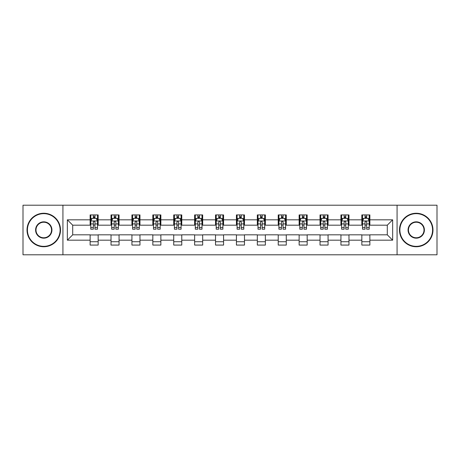 <?xml version="1.0" encoding="UTF-8"?>
<svg xmlns="http://www.w3.org/2000/svg" width="460" height="460" viewBox="0 0 460 460"><rect width="100%" height="100%" fill="white"/><g stroke="black" fill="none" stroke-linecap="round" stroke-linejoin="round"><path stroke-width="0.69" d="M397.072 254.788L437 254.788L437 205.212L397.072 205.212L397.072 254.788L62.928 254.788L62.928 205.212L23 205.212L23 254.788L62.928 254.788M397.072 205.212L62.928 205.212M369.874 219.817L369.874 214.929L361.836 214.929L361.836 219.817L348.973 219.817L348.973 214.929L340.935 214.929L340.935 219.817L328.072 219.817L328.072 214.929L320.034 214.929L320.034 219.817L307.171 219.817L307.171 214.929L299.132 214.929L299.132 219.817L286.269 219.817L286.269 214.929L278.231 214.929L278.231 219.817L265.368 219.817L265.368 214.929L257.33 214.929L257.33 219.817L244.473 219.817L244.473 214.929L236.428 214.929L236.428 219.817L223.571 219.817L223.571 214.929L215.527 214.929L215.527 219.817L202.67 219.817L202.67 214.929L194.632 214.929L194.632 219.817L181.769 219.817L181.769 214.929L173.73 214.929L173.73 219.817L160.868 219.817L160.868 214.929L152.829 214.929L152.829 219.817L139.966 219.817L139.966 214.929L131.928 214.929L131.928 219.817L119.065 219.817L119.065 214.929L111.027 214.929L111.027 219.817L98.164 219.817L98.164 214.929L90.126 214.929L90.126 219.817L67.35 219.817L67.35 240.183L72.709 234.824L90.126 234.824L90.126 245.071L98.164 245.071L98.164 234.824L111.027 234.824L111.027 245.071L119.065 245.071L119.065 234.824L131.928 234.824L131.928 245.071L139.966 245.071L139.966 234.824L152.829 234.824L152.829 245.071L160.868 245.071L160.868 234.824L173.73 234.824L173.73 245.071L181.769 245.071L181.769 234.824L194.632 234.824L194.632 245.071L202.67 245.071L202.67 234.824L215.527 234.824L215.527 245.071L223.571 245.071L223.571 234.824L236.428 234.824L236.428 245.071L244.473 245.071L244.473 234.824L257.33 234.824L257.33 245.071L265.368 245.071L265.368 234.824L278.231 234.824L278.231 245.071L286.269 245.071L286.269 234.824L299.132 234.824L299.132 245.071L307.171 245.071L307.171 234.824L320.034 234.824L320.034 245.071L328.072 245.071L328.072 234.824L340.935 234.824L340.935 245.071L348.973 245.071L348.973 234.824L361.836 234.824L361.836 245.071L369.874 245.071L369.874 234.824L387.291 234.824L387.291 225.176L369.874 225.176L369.874 219.817L392.65 219.817L392.65 240.183L369.874 240.183M361.836 240.183L348.973 240.183M340.935 240.183L328.072 240.183M320.034 240.183L307.171 240.183M299.132 240.183L286.269 240.183M278.231 240.183L265.368 240.183M257.33 240.183L244.473 240.183M236.428 240.183L223.571 240.183M215.527 240.183L202.67 240.183M194.632 240.183L181.769 240.183M173.73 240.183L160.868 240.183M152.829 240.183L139.966 240.183M131.928 240.183L119.065 240.183M111.027 240.183L98.164 240.183M90.126 240.183L67.35 240.183M361.836 219.817L361.836 225.176L348.973 225.176L348.973 219.817M340.935 219.817L340.935 225.176L328.072 225.176L328.072 219.817M320.034 219.817L320.034 225.176L307.171 225.176L307.171 219.817M299.132 219.817L299.132 225.176L286.269 225.176L286.269 219.817M278.231 219.817L278.231 225.176L265.368 225.176L265.368 219.817M257.33 219.817L257.33 225.176L244.473 225.176L244.473 219.817M236.428 219.817L236.428 225.176L223.571 225.176L223.571 219.817M215.527 219.817L215.527 225.176L202.67 225.176L202.67 219.817M194.632 219.817L194.632 225.176L181.769 225.176L181.769 219.817M173.73 219.817L173.73 225.176L160.868 225.176L160.868 219.817M152.829 219.817L152.829 225.176L139.966 225.176L139.966 219.817M131.928 219.817L131.928 225.176L119.065 225.176L119.065 219.817M111.027 219.817L111.027 225.176L98.164 225.176L98.164 219.817M90.126 219.817L90.126 225.176L72.709 225.176L67.35 219.817M72.709 225.176L72.709 234.824M392.65 240.183L387.291 234.824M387.291 225.176L392.65 219.817M90.126 218.276L90.792 218.276M93.34 218.276L94.95 218.276M97.491 218.276L98.164 218.276M90.126 225.043L90.792 225.043M93.34 225.043L94.95 225.043M97.491 225.043L98.164 225.043M90.126 234.956L98.164 234.956M90.126 241.724L98.164 241.724M111.027 234.956L119.065 234.956M111.027 241.724L119.065 241.724M111.027 218.276L111.694 218.276M114.241 218.276L115.851 218.276M118.392 218.276L119.065 218.276M111.027 225.043L111.694 225.043M114.241 225.043L115.851 225.043M118.392 225.043L119.065 225.043M131.928 234.956L139.966 234.956M131.928 241.724L139.966 241.724M131.928 218.276L132.595 218.276M135.142 218.276L136.752 218.276M139.294 218.276L139.966 218.276M131.928 225.043L132.595 225.043M135.142 225.043L136.752 225.043M139.294 225.043L139.966 225.043M152.829 234.956L160.868 234.956M152.829 241.724L160.868 241.724M152.829 218.276L153.496 218.276M156.043 218.276L157.648 218.276M160.195 218.276L160.868 218.276M152.829 225.043L153.496 225.043M156.043 225.043L157.648 225.043M160.195 225.043L160.868 225.043M173.73 234.956L181.769 234.956M173.73 241.724L181.769 241.724M173.73 218.276L174.397 218.276M176.945 218.276L178.549 218.276M181.096 218.276L181.769 218.276M173.73 225.043L174.397 225.043M176.945 225.043L178.549 225.043M181.096 225.043L181.769 225.043M194.632 234.956L202.67 234.956M194.632 241.724L202.67 241.724M194.632 218.276L195.299 218.276M197.846 218.276L199.45 218.276M201.998 218.276L202.67 218.276M194.632 225.043L195.299 225.043M197.846 225.043L199.45 225.043M201.998 225.043L202.67 225.043M215.527 234.956L223.571 234.956M215.527 241.724L223.571 241.724M215.527 218.276L216.2 218.276M218.747 218.276L220.351 218.276M222.899 218.276L223.571 218.276M215.527 225.043L216.2 225.043M218.747 225.043L220.351 225.043M222.899 225.043L223.571 225.043M236.428 234.956L244.473 234.956M236.428 241.724L244.473 241.724M236.428 218.276L237.101 218.276M239.648 218.276L241.253 218.276M243.8 218.276L244.473 218.276M236.428 225.043L237.101 225.043M239.648 225.043L241.253 225.043M243.8 225.043L244.473 225.043M257.33 234.956L265.368 234.956M257.33 241.724L265.368 241.724M257.33 218.276L258.002 218.276M260.55 218.276L262.154 218.276M264.701 218.276L265.368 218.276M257.33 225.043L258.002 225.043M260.55 225.043L262.154 225.043M264.701 225.043L265.368 225.043M278.231 234.956L286.269 234.956M278.231 241.724L286.269 241.724M278.231 218.276L278.904 218.276M281.451 218.276L283.055 218.276M285.602 218.276L286.269 218.276M278.231 225.043L278.904 225.043M281.451 225.043L283.055 225.043M285.602 225.043L286.269 225.043M299.132 234.956L307.171 234.956M299.132 241.724L307.171 241.724M299.132 218.276L299.805 218.276M302.352 218.276L303.957 218.276M306.504 218.276L307.171 218.276M299.132 225.043L299.805 225.043M302.352 225.043L303.957 225.043M306.504 225.043L307.171 225.043M320.034 234.956L328.072 234.956M320.034 241.724L328.072 241.724M320.034 218.276L320.706 218.276M323.248 218.276L324.858 218.276M327.405 218.276L328.072 218.276M320.034 225.043L320.706 225.043M323.248 225.043L324.858 225.043M327.405 225.043L328.072 225.043M340.935 234.956L348.973 234.956M340.935 241.724L348.973 241.724M340.935 218.276L341.607 218.276M344.149 218.276L345.759 218.276M348.306 218.276L348.973 218.276M340.935 225.043L341.607 225.043M344.149 225.043L345.759 225.043M348.306 225.043L348.973 225.043M361.836 234.956L369.874 234.956M361.836 241.724L369.874 241.724M361.836 218.276L362.509 218.276M365.05 218.276L366.66 218.276M369.207 218.276L369.874 218.276M361.836 225.043L362.509 225.043M365.05 225.043L366.66 225.043M369.207 225.043L369.874 225.043M94.95 216.671L93.34 216.671M97.491 227.516L94.95 227.516L94.95 229.195L97.491 229.195L97.491 221.024L96.151 218.345L92.132 218.345L90.792 221.024L90.792 229.195L93.34 229.195L93.34 227.516L90.792 227.516M90.792 221.024L90.792 214.929M97.491 221.024L97.491 214.929M93.34 218.345L93.34 214.929M94.95 214.929L94.95 218.345M94.95 227.516L94.95 222.03C94.415 220.995 93.874 220.995 93.34 222.03L93.34 227.516M43.769 213.653A16.347 16.347 0 0 0 27.422 230A16.347 16.347 0 0 0 43.769 246.347A16.347 16.347 0 0 0 60.111 230A16.347 16.347 0 0 0 43.769 213.653M43.769 246.75A16.75 16.75 0 0 1 27.019 230A16.75 16.75 0 0 1 43.769 213.25A16.75 16.75 0 0 1 60.513 230A16.75 16.75 0 0 1 43.769 246.75M43.769 221.829A8.171 8.171 0 0 1 51.94 230A8.171 8.171 0 0 1 43.769 238.171A8.171 8.171 0 0 1 35.592 230A8.171 8.171 0 0 1 43.769 221.829M43.769 237.768A7.768 7.768 0 0 0 51.537 230A7.768 7.768 0 0 0 43.769 222.232A7.768 7.768 0 0 0 35.995 230A7.768 7.768 0 0 0 43.769 237.768M416.231 213.653A16.347 16.347 0 0 0 399.889 230A16.347 16.347 0 0 0 416.231 246.347A16.347 16.347 0 0 0 432.578 230A16.347 16.347 0 0 0 416.231 213.653M416.231 246.75A16.75 16.75 0 0 1 399.487 230A16.75 16.75 0 0 1 416.231 213.25A16.75 16.75 0 0 1 432.981 230A16.75 16.75 0 0 1 416.231 246.75M416.231 221.829A8.171 8.171 0 0 1 424.407 230A8.171 8.171 0 0 1 416.231 238.171A8.171 8.171 0 0 1 408.06 230A8.171 8.171 0 0 1 416.231 221.829M416.231 237.768A7.768 7.768 0 0 0 424.005 230A7.768 7.768 0 0 0 416.231 222.232A7.768 7.768 0 0 0 408.463 230A7.768 7.768 0 0 0 416.231 237.768M115.851 216.671L114.241 216.671M118.392 227.516L115.851 227.516L115.851 229.195L118.392 229.195L118.392 221.024L117.053 218.345L113.034 218.345L111.694 221.024L111.694 229.195L114.241 229.195L114.241 227.516L111.694 227.516M111.694 221.024L111.694 214.929M118.392 221.024L118.392 214.929M114.241 218.345L114.241 214.929M115.851 214.929L115.851 218.345M115.851 227.516L115.851 222.03C115.31 220.995 114.776 220.995 114.241 222.03L114.241 227.516M136.752 216.671L135.142 216.671M139.294 227.516L136.752 227.516L136.752 229.195L139.294 229.195L139.294 221.024L137.954 218.345L133.935 218.345L132.595 221.024L132.595 229.195L135.142 229.195L135.142 227.516L132.595 227.516M132.595 221.024L132.595 214.929M139.294 221.024L139.294 214.929M135.142 218.345L135.142 214.929M136.752 214.929L136.752 218.345M136.752 227.516L136.752 222.03C136.212 220.995 135.677 220.995 135.142 222.03L135.142 227.516M157.648 216.671L156.043 216.671M160.195 227.516L157.648 227.516L157.648 229.195L160.195 229.195L160.195 221.024L158.855 218.345L154.836 218.345L153.496 221.024L153.496 229.195L156.043 229.195L156.043 227.516L153.496 227.516M153.496 221.024L153.496 214.929M160.195 221.024L160.195 214.929M156.043 218.345L156.043 214.929M157.648 214.929L157.648 218.345M157.648 227.516L157.648 222.03C157.113 220.995 156.578 220.995 156.043 222.03L156.043 227.516M178.549 216.671L176.945 216.671M181.096 227.516L178.549 227.516L178.549 229.195L181.096 229.195L181.096 221.024L179.756 218.345L175.737 218.345L174.397 221.024L174.397 229.195L176.945 229.195L176.945 227.516L174.397 227.516M174.397 221.024L174.397 214.929M181.096 221.024L181.096 214.929M176.945 218.345L176.945 214.929M178.549 214.929L178.549 218.345M178.549 227.516L178.549 222.03C178.014 220.995 177.48 220.995 176.945 222.03L176.945 227.516M199.45 216.671L197.846 216.671M201.998 227.516L199.45 227.516L199.45 229.195L201.998 229.195L201.998 221.024L200.658 218.345L196.638 218.345L195.299 221.024L195.299 229.195L197.846 229.195L197.846 227.516L195.299 227.516M195.299 221.024L195.299 214.929M201.998 221.024L201.998 214.929M197.846 218.345L197.846 214.929M199.45 214.929L199.45 218.345M199.45 227.516L199.45 222.03C198.915 220.995 198.381 220.995 197.846 222.03L197.846 227.516M220.351 216.671L218.747 216.671M222.899 227.516L220.351 227.516L220.351 229.195L222.899 229.195L222.899 221.024L221.559 218.345L217.54 218.345L216.2 221.024L216.2 229.195L218.747 229.195L218.747 227.516L216.2 227.516M216.2 221.024L216.2 214.929M222.899 221.024L222.899 214.929M218.747 218.345L218.747 214.929M220.351 214.929L220.351 218.345M220.351 227.516L220.351 222.03C219.817 220.995 219.282 220.995 218.747 222.03L218.747 227.516M241.253 216.671L239.648 216.671M243.8 227.516L241.253 227.516L241.253 229.195L243.8 229.195L243.8 221.024L242.46 218.345L238.441 218.345L237.101 221.024L237.101 229.195L239.648 229.195L239.648 227.516L237.101 227.516M237.101 221.024L237.101 214.929M243.8 221.024L243.8 214.929M239.648 218.345L239.648 214.929M241.253 214.929L241.253 218.345M241.253 227.516L241.253 222.03C240.718 220.995 240.183 220.995 239.648 222.03L239.648 227.516M262.154 216.671L260.55 216.671M264.701 227.516L262.154 227.516L262.154 229.195L264.701 229.195L264.701 221.024L263.361 218.345L259.342 218.345L258.002 221.024L258.002 229.195L260.55 229.195L260.55 227.516L258.002 227.516M258.002 221.024L258.002 214.929M264.701 221.024L264.701 214.929M260.55 218.345L260.55 214.929M262.154 214.929L262.154 218.345M262.154 227.516L262.154 222.03C261.619 220.995 261.084 220.995 260.55 222.03L260.55 227.516M283.055 216.671L281.451 216.671M285.602 227.516L283.055 227.516L283.055 229.195L285.602 229.195L285.602 221.024L284.263 218.345L280.243 218.345L278.904 221.024L278.904 229.195L281.451 229.195L281.451 227.516L278.904 227.516M278.904 221.024L278.904 214.929M285.602 221.024L285.602 214.929M281.451 218.345L281.451 214.929M283.055 214.929L283.055 218.345M283.055 227.516L283.055 222.03C282.52 220.995 281.986 220.995 281.451 222.03L281.451 227.516M303.957 216.671L302.352 216.671M306.504 227.516L303.957 227.516L303.957 229.195L306.504 229.195L306.504 221.024L305.164 218.345L301.145 218.345L299.805 221.024L299.805 229.195L302.352 229.195L302.352 227.516L299.805 227.516M299.805 221.024L299.805 214.929M306.504 221.024L306.504 214.929M302.352 218.345L302.352 214.929M303.957 214.929L303.957 218.345M303.957 227.516L303.957 222.03C303.422 220.995 302.887 220.995 302.352 222.03L302.352 227.516M324.858 216.671L323.248 216.671M327.405 227.516L324.858 227.516L324.858 229.195L327.405 229.195L327.405 221.024L326.065 218.345L322.046 218.345L320.706 221.024L320.706 229.195L323.248 229.195L323.248 227.516L320.706 227.516M320.706 221.024L320.706 214.929M327.405 221.024L327.405 214.929M323.248 218.345L323.248 214.929M324.858 214.929L324.858 218.345M324.858 227.516L324.858 222.03C324.323 220.995 323.788 220.995 323.248 222.03L323.248 227.516M345.759 216.671L344.149 216.671M348.306 227.516L345.759 227.516L345.759 229.195L348.306 229.195L348.306 221.024L346.966 218.345L342.947 218.345L341.607 221.024L341.607 229.195L344.149 229.195L344.149 227.516L341.607 227.516M341.607 221.024L341.607 214.929M348.306 221.024L348.306 214.929M344.149 218.345L344.149 214.929M345.759 214.929L345.759 218.345M345.759 227.516L345.759 222.03C345.224 220.995 344.69 220.995 344.149 222.03L344.149 227.516M366.66 216.671L365.05 216.671M369.207 227.516L366.66 227.516L366.66 229.195L369.207 229.195L369.207 221.024L367.868 218.345L363.848 218.345L362.509 221.024L362.509 229.195L365.05 229.195L365.05 227.516L362.509 227.516M362.509 221.024L362.509 214.929M369.207 221.024L369.207 214.929M365.05 218.345L365.05 214.929M366.66 214.929L366.66 218.345M366.66 227.516L366.66 222.03C366.125 220.995 365.591 220.995 365.05 222.03L365.05 227.516M97.462 220.955L90.827 220.955M90.792 218.506L92.052 218.506M96.232 218.506L97.491 218.506M93.34 223.922L90.792 223.922M97.491 223.922L94.95 223.922M94.95 217.522L93.34 217.522M118.358 220.955L111.728 220.955M111.694 218.506L112.953 218.506M117.133 218.506L118.392 218.506M114.241 223.922L111.694 223.922M118.392 223.922L115.851 223.922M115.851 217.522L114.241 217.522M139.259 220.955L132.629 220.955M132.595 218.506L133.854 218.506M138.034 218.506L139.294 218.506M135.142 223.922L132.595 223.922M139.294 223.922L136.752 223.922M136.752 217.522L135.142 217.522M160.161 220.955L153.531 220.955M153.496 218.506L154.755 218.506M158.936 218.506L160.195 218.506M156.043 223.922L153.496 223.922M160.195 223.922L157.648 223.922M157.648 217.522L156.043 217.522M181.062 220.955L174.432 220.955M174.397 218.506L175.657 218.506M179.837 218.506L181.096 218.506M176.945 223.922L174.397 223.922M181.096 223.922L178.549 223.922M178.549 217.522L176.945 217.522M201.963 220.955L195.333 220.955M195.299 218.506L196.558 218.506M200.738 218.506L201.998 218.506M197.846 223.922L195.299 223.922M201.998 223.922L199.45 223.922M199.45 217.522L197.846 217.522M222.864 220.955L216.234 220.955M216.2 218.506L217.459 218.506M221.639 218.506L222.899 218.506M218.747 223.922L216.2 223.922M222.899 223.922L220.351 223.922M220.351 217.522L218.747 217.522M243.765 220.955L237.136 220.955M237.101 218.506L238.361 218.506M242.541 218.506L243.8 218.506M239.648 223.922L237.101 223.922M243.8 223.922L241.253 223.922M241.253 217.522L239.648 217.522M264.667 220.955L258.037 220.955M258.002 218.506L259.262 218.506M263.442 218.506L264.701 218.506M260.55 223.922L258.002 223.922M264.701 223.922L262.154 223.922M262.154 217.522L260.55 217.522M285.568 220.955L278.938 220.955M278.904 218.506L280.163 218.506M284.343 218.506L285.602 218.506M281.451 223.922L278.904 223.922M285.602 223.922L283.055 223.922M283.055 217.522L281.451 217.522M306.469 220.955L299.839 220.955M299.805 218.506L301.064 218.506M305.244 218.506L306.504 218.506M302.352 223.922L299.805 223.922M306.504 223.922L303.957 223.922M303.957 217.522L302.352 217.522M327.37 220.955L320.741 220.955M320.706 218.506L321.966 218.506M326.146 218.506L327.405 218.506M323.248 223.922L320.706 223.922M327.405 223.922L324.858 223.922M324.858 217.522L323.248 217.522M348.272 220.955L341.642 220.955M341.607 218.506L342.867 218.506M347.047 218.506L348.306 218.506M344.149 223.922L341.607 223.922M348.306 223.922L345.759 223.922M345.759 217.522L344.149 217.522M369.173 220.955L362.537 220.955M362.509 218.506L363.768 218.506M367.948 218.506L369.207 218.506M365.05 223.922L362.509 223.922M369.207 223.922L366.66 223.922M366.66 217.522L365.05 217.522"/></g></svg>
